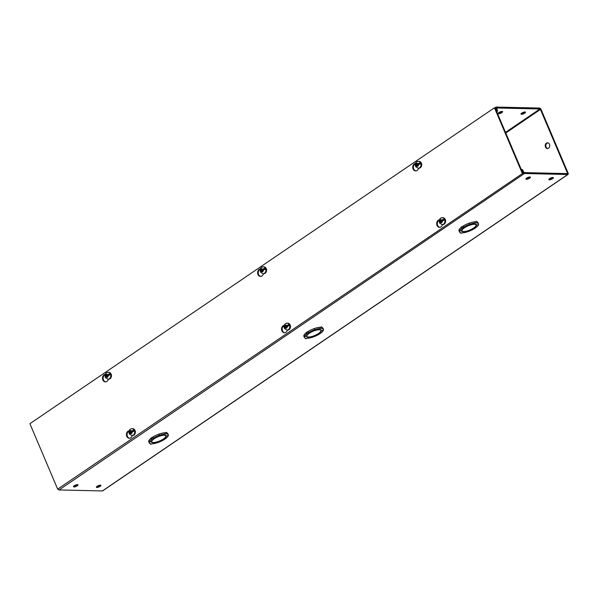 <?xml version="1.0" encoding="UTF-8"?>
<svg xmlns="http://www.w3.org/2000/svg" width="598" height="598" viewBox="0 0 598 598"><rect width="100%" height="100%" fill="white"/><g stroke="black" fill="none" stroke-linecap="round" stroke-linejoin="round"><path stroke-width="0.9" d="M108.313 379.192A3.73 2.968 91.3 0 1 106.863 381.434A3.73 2.968 91.3 0 1 105.383 381.883A3.73 2.968 91.3 0 1 102.572 379.042A3.73 2.968 91.3 0 1 104.074 374.871A3.73 2.968 91.3 0 1 105.188 374.438M105.113 374.662A3.73 2.968 -88.7 0 0 104.71 374.886A3.73 2.968 -88.7 0 0 103.177 378.855A3.73 2.968 -88.7 0 0 105.704 381.868M132.233 435.553A3.73 2.968 91.3 0 1 130.783 437.788A3.73 2.968 91.3 0 1 129.303 438.244A3.73 2.968 91.3 0 1 126.499 435.396A3.73 2.968 91.3 0 1 128.002 431.233A3.73 2.968 91.3 0 1 129.108 430.799M129.033 431.023A3.73 2.968 -88.7 0 0 128.637 431.248A3.73 2.968 -88.7 0 0 127.105 435.217A3.73 2.968 -88.7 0 0 129.624 438.229M263.434 273.72A3.73 2.968 91.3 0 1 261.976 275.955A3.73 2.968 91.3 0 1 260.504 276.411A3.73 2.968 91.3 0 1 257.693 273.563A3.73 2.968 91.3 0 1 259.196 269.399A3.73 2.968 91.3 0 1 260.309 268.965M260.235 269.182A3.73 2.968 -88.7 0 0 259.831 269.414A3.73 2.968 -88.7 0 0 258.299 273.383A3.73 2.968 -88.7 0 0 260.818 276.396M287.354 330.081A3.73 2.968 91.3 0 1 285.904 332.316A3.73 2.968 91.3 0 1 284.424 332.772A3.73 2.968 91.3 0 1 281.621 329.924A3.73 2.968 91.3 0 1 283.123 325.761A3.73 2.968 91.3 0 1 284.229 325.327M284.155 325.544A3.73 2.968 -88.7 0 0 283.751 325.775A3.73 2.968 -88.7 0 0 282.219 329.745A3.73 2.968 -88.7 0 0 284.745 332.757M418.548 168.24A3.73 2.968 91.3 0 1 417.098 170.482A3.73 2.968 91.3 0 1 415.625 170.931A3.73 2.968 91.3 0 1 412.814 168.09A3.73 2.968 91.3 0 1 414.317 163.919A3.73 2.968 91.3 0 1 415.423 163.486M415.356 163.71A3.73 2.968 -88.7 0 0 414.952 163.934A3.73 2.968 -88.7 0 0 413.42 167.903A3.73 2.968 -88.7 0 0 415.939 170.916M442.475 224.601A3.73 2.968 91.3 0 1 441.025 226.836A3.73 2.968 91.3 0 1 439.545 227.292A3.73 2.968 91.3 0 1 436.742 224.452A3.73 2.968 91.3 0 1 438.237 220.281A3.73 2.968 91.3 0 1 439.351 219.847M439.276 220.071A3.73 2.968 -88.7 0 0 438.872 220.296A3.73 2.968 -88.7 0 0 437.34 224.265A3.73 2.968 -88.7 0 0 439.866 227.277M522.233 173.248L494.449 107.804L29.9 423.683L57.677 489.127L522.869 173.263L495.084 107.819L494.449 107.804M57.677 489.127L522.869 173.263M548.56 148.207A2.87 2.287 91.3 0 1 547.424 148.558A2.87 2.287 91.3 0 1 545.264 146.368A2.87 2.287 91.3 0 1 546.415 143.161A2.87 2.287 91.3 0 1 547.551 142.81A2.87 2.287 91.3 0 1 549.712 145A2.87 2.287 91.3 0 1 548.56 148.207M547.873 142.847A2.87 2.287 -88.7 0 0 547.05 143.176A2.87 2.287 -88.7 0 0 545.862 146.189A2.87 2.287 -88.7 0 0 547.738 148.536M97.168 486.279A2.444 0.733 157 0 0 96.398 487.265A2.444 0.733 157 0 0 97.84 487.355A2.444 0.733 157 0 0 100.135 486.346A2.444 0.733 157 0 0 100.905 485.352A2.444 0.733 157 0 0 99.462 485.262A2.444 0.733 157 0 0 97.168 486.279M96.809 486.548A2.444 0.733 157 0 0 99.746 485.427A2.444 0.733 157 0 0 100.098 485.15M74.249 485.748A2.444 0.733 157 0 0 73.479 486.742A2.444 0.733 157 0 0 74.922 486.832A2.444 0.733 157 0 0 77.217 485.815A2.444 0.733 157 0 0 77.987 484.829A2.444 0.733 157 0 0 76.544 484.739A2.444 0.733 157 0 0 74.249 485.748M73.89 486.025A2.444 0.733 157 0 0 76.821 484.896A2.444 0.733 157 0 0 77.179 484.627M549.599 178.638A2.444 0.733 157 0 0 548.829 179.632A2.444 0.733 157 0 0 550.272 179.721A2.444 0.733 157 0 0 552.567 178.705A2.444 0.733 157 0 0 553.337 177.718A2.444 0.733 157 0 0 551.894 177.628A2.444 0.733 157 0 0 549.599 178.638M549.241 178.914A2.444 0.733 157 0 0 552.178 177.785A2.444 0.733 157 0 0 552.53 177.516M526.681 178.114A2.444 0.733 157 0 0 525.911 179.101A2.444 0.733 157 0 0 527.354 179.191A2.444 0.733 157 0 0 529.649 178.182A2.444 0.733 157 0 0 530.419 177.187A2.444 0.733 157 0 0 528.976 177.098A2.444 0.733 157 0 0 526.681 178.114M526.322 178.383A2.444 0.733 157 0 0 529.252 177.262A2.444 0.733 157 0 0 529.611 176.986M158.141 441.548L158.029 442.483A10.345 3.095 -23 0 1 152.251 443.798L150.494 444.232L150.86 443.768A10.345 3.095 -23 0 1 149.261 442.909A10.345 3.095 -23 0 1 149.208 442.273A10.345 3.095 -23 0 1 151.743 439.276L151.855 438.708L153.365 438.177L152.864 437.011L151.002 438.013L151.496 439.171M307.91 336.958L308.351 337.01A7.587 2.272 -23 0 1 306.916 336.353A7.587 2.272 -23 0 1 309.054 333.46L308.77 333.452A8.043 2.407 -23 0 0 306.46 336.016L304.33 336.771A10.345 3.095 -23 0 1 306.864 333.796L306.976 333.236L308.478 332.697L307.985 331.539L306.124 332.533L306.617 333.699M463.031 231.478L463.472 231.531A7.587 2.272 -23 0 1 462.037 230.88A7.587 2.272 -23 0 1 464.175 227.988L463.891 227.98A8.043 2.407 -23 0 0 461.581 230.544L459.451 231.291A10.345 3.095 -23 0 1 461.985 228.324L462.097 227.756L463.6 227.225L463.106 226.059L461.237 227.061L461.731 228.219M521.426 113.373A2.444 0.733 157 0 0 524.356 112.252A2.444 0.733 157 0 0 524.715 111.976M521.785 113.104A2.444 0.733 157 0 0 521.015 114.091A2.444 0.733 157 0 0 522.45 114.181A2.444 0.733 157 0 0 524.745 113.172A2.444 0.733 157 0 0 525.515 112.185A2.444 0.733 157 0 0 524.08 112.088A2.444 0.733 157 0 0 521.785 113.104M498.508 112.85A2.444 0.733 157 0 0 501.438 111.721A2.444 0.733 157 0 0 501.797 111.452M498.867 112.574A2.444 0.733 157 0 0 498.097 113.568A2.444 0.733 157 0 0 499.532 113.657A2.444 0.733 157 0 0 501.827 112.641A2.444 0.733 157 0 0 502.597 111.654A2.444 0.733 157 0 0 501.161 111.564A2.444 0.733 157 0 0 498.867 112.574M566.807 173.577L567.465 173.128L540.435 109.449L505.781 133.018M567.465 173.128L567.338 173.592L524.05 172.598L522.405 169.473L521.366 169.727M57.886 489.134A1.585 0.83 55.8 0 0 59.082 489.941L102.37 490.943A1.585 0.83 55.8 0 0 102.669 490.861L568.033 174.429A1.585 0.83 -124.2 0 1 567.734 174.511L524.446 173.517A1.585 0.83 -124.2 0 1 522.899 172.104L521.77 169.458M505.512 132.367L539.912 108.978L540.435 109.449M539.912 108.978L496.624 107.984L497.626 111.093L496.99 111.079L495.862 108.425A1.585 0.83 -124.2 0 1 495.936 107.139A1.585 0.83 -124.2 0 1 496.235 107.057L539.523 108.059A1.585 0.83 -124.2 0 1 541.07 109.464L568.1 173.143A1.585 0.83 -124.2 0 1 568.033 174.429M159.322 435.957L159.531 435.254A10.345 3.095 -23 0 1 165.31 433.939L167.066 433.505L166.573 432.339L164.816 432.773A10.345 3.095 157 0 0 159.038 434.088L159.008 434.245M167.066 433.505L166.707 433.969A10.345 3.095 -23 0 1 168.307 434.828L167.814 433.662A10.345 3.095 157 0 0 166.82 432.93M151.092 438.229A10.345 3.095 157 0 0 148.715 441.085L148.715 441.115A10.345 3.095 157 0 0 148.767 441.75L149.261 442.909M153.365 438.177A10.345 3.095 -23 0 1 159.449 435.284L158.956 434.118A10.345 3.095 157 0 0 152.864 437.011M314.443 330.485L314.653 329.782A10.345 3.095 -23 0 1 320.431 328.459L322.187 328.025L321.694 326.867L319.937 327.3A10.345 3.095 157 0 0 314.159 328.616L314.129 328.765M322.187 328.025L321.821 328.496A10.345 3.095 -23 0 1 323.428 329.349L322.927 328.182A10.345 3.095 157 0 0 321.941 327.457M303.829 335.635A10.345 3.095 157 0 0 303.881 336.27L304.382 337.436A10.345 3.095 -23 0 1 304.322 336.801L303.851 335.635M306.213 332.757A10.345 3.095 157 0 0 303.836 335.605L304.33 336.771M308.478 332.697A10.345 3.095 -23 0 1 314.57 329.812L314.077 328.646A10.345 3.095 157 0 0 307.985 331.539M469.565 225.005L469.774 224.302A10.345 3.095 -23 0 1 475.552 222.987L477.309 222.553L476.815 221.387L475.059 221.821A10.345 3.095 157 0 0 469.281 223.136L469.251 223.293M477.309 222.553L476.942 223.017A10.345 3.095 -23 0 1 478.542 223.876L478.049 222.71A10.345 3.095 157 0 0 477.062 221.978M458.95 230.163A10.345 3.095 157 0 0 459.002 230.798L459.496 231.957A10.345 3.095 -23 0 1 459.443 231.329L458.95 230.163M461.335 227.277A10.345 3.095 157 0 0 458.958 230.133L459.451 231.291M463.6 227.225A10.345 3.095 -23 0 1 469.692 224.332L469.198 223.166A10.345 3.095 157 0 0 463.106 226.059M439.194 220.4L437.975 221.23M284.072 325.88L282.854 326.71M128.951 431.352L127.733 432.182M496.736 111.699L497.626 111.093M496.587 111.348L496.99 111.079M154.389 438.439L154.172 438.581A8.043 2.407 -23 0 1 159.3 436.084L159.449 435.284M154.448 438.588A7.587 2.272 -23 0 1 163.882 435.239L163.8 435.038M159.367 436.054A8.043 2.407 -23 0 1 164.211 435.023L163.882 435.239M159.531 435.254L159.038 434.088M165.31 433.939L164.816 432.773M168.307 434.828A10.345 3.095 -23 0 1 168.359 435.456L166.229 436.219L165.863 435.351M165.84 435.337L166.229 436.241A8.043 2.407 -23 0 1 163.912 438.805L163.628 438.797A7.587 2.272 -23 0 0 165.766 435.905A7.587 2.272 -23 0 0 164.33 435.254L164.652 435.03A8.043 2.407 -23 0 1 166.192 435.725A8.043 2.407 -23 0 1 166.229 436.219M166.229 436.241L168.344 435.464M168.352 435.486A10.345 3.095 -23 0 1 165.818 438.461L164.203 439.56A10.345 3.095 -23 0 1 158.111 442.453L158.059 442.326M158.111 442.453L158.208 441.526M158.201 441.675A8.043 2.407 -23 0 1 153.357 442.714L153.679 442.49A7.587 2.272 -23 0 0 163.112 439.149L163.396 439.156A8.043 2.407 -23 0 1 158.261 441.653M152.796 442.43L152.909 442.707A8.043 2.407 -23 0 1 151.376 442.012A8.043 2.407 -23 0 1 151.331 441.518L149.208 442.243L148.715 441.115L149.208 442.243L151.324 441.496A8.043 2.407 -23 0 1 153.656 438.932L153.933 438.939A7.587 2.272 -23 0 0 151.795 441.832L151.488 441.092M152.909 442.707L153.23 442.483A7.587 2.272 -23 0 1 151.795 441.832M309.51 332.966L309.293 333.101A8.043 2.407 -23 0 1 314.421 330.604L314.57 329.812M309.57 333.108A7.587 2.272 -23 0 1 319.003 329.767L318.921 329.558M314.488 330.582A8.043 2.407 -23 0 1 319.325 329.543L319.003 329.767M314.653 329.782L314.159 328.616M320.431 328.459L319.937 327.3M323.428 329.349A10.345 3.095 -23 0 1 323.481 329.984L321.35 330.739L320.984 329.879L321.343 330.761A8.043 2.407 -23 0 1 319.033 333.325L318.966 333.168M319.033 333.325L318.749 333.318A7.587 2.272 -23 0 0 320.887 330.425A7.587 2.272 -23 0 0 319.452 329.775L319.773 329.558A8.043 2.407 -23 0 1 321.305 330.246A8.043 2.407 -23 0 1 321.35 330.739M321.343 330.761L323.458 329.991M323.473 330.014A10.345 3.095 -23 0 1 320.939 332.989L319.325 334.088A10.345 3.095 -23 0 1 313.232 336.973L313.18 336.853M313.232 336.973L313.33 336.046M313.262 336.069L313.315 336.203A8.043 2.407 -23 0 1 308.478 337.235L308.8 337.018A7.587 2.272 -23 0 0 318.233 333.677L318.51 333.677A8.043 2.407 -23 0 1 313.382 336.181M313.315 336.203L313.15 337.003A10.345 3.095 -23 0 1 307.372 338.319L305.615 338.752L305.982 338.289A10.345 3.095 -23 0 1 304.382 337.436M304.322 336.801L306.445 336.024A8.043 2.407 -23 0 0 306.497 336.532A8.043 2.407 -23 0 0 308.03 337.227M464.624 227.487L464.407 227.629A8.043 2.407 -23 0 1 469.542 225.132L469.692 224.332M464.691 227.636A7.587 2.272 -23 0 1 474.124 224.287L474.035 224.086M469.602 225.102A8.043 2.407 -23 0 1 474.446 224.071L474.124 224.287M469.774 224.302L469.281 223.136M475.552 222.987L475.059 221.821M478.542 223.876A10.345 3.095 -23 0 1 478.594 224.504L476.471 225.267L476.105 224.4M476.083 224.385L476.464 225.289A8.043 2.407 -23 0 1 474.147 227.853L473.87 227.845A7.587 2.272 -23 0 0 476.008 224.953A7.587 2.272 -23 0 0 474.573 224.302L474.894 224.078A8.043 2.407 -23 0 1 476.427 224.773A8.043 2.407 -23 0 1 476.471 225.267M476.464 225.289L478.579 224.512M478.594 224.534A10.345 3.095 -23 0 1 476.06 227.509L474.446 228.608A10.345 3.095 -23 0 1 468.354 231.501L468.301 231.374M468.354 231.501L468.443 230.574M468.384 230.596L468.436 230.723A8.043 2.407 -23 0 1 463.592 231.762L463.921 231.546A7.587 2.272 -23 0 0 473.354 228.197L473.631 228.204A8.043 2.407 -23 0 1 468.503 230.701M468.436 230.723L468.271 231.531A10.345 3.095 -23 0 1 462.493 232.846L460.737 233.28L461.095 232.816A10.345 3.095 -23 0 1 459.496 231.957M459.443 231.329L461.566 230.551A8.043 2.407 -23 0 0 461.611 231.06A8.043 2.407 -23 0 0 463.151 231.755M441.802 222.135L440.763 222.045L439.859 223.241M440.913 218.121A3.446 2.743 91.3 0 1 442.281 217.702L440.599 218.203C439.545 219.018 439.089 220.326 439.238 222.127L440.352 221.073L441.189 221.096L439.448 222.277A3.424 2.728 -88.7 0 0 439.687 222.919M442.191 219.825L444.202 219.047L442.46 220.228L440.532 219.548L439.792 221.454M440.763 222.045L441.743 222.404L442.042 221.178L444.613 220.012A3.424 2.728 -88.7 0 0 444.202 219.047M440.352 221.073L440.651 219.847L441.63 220.206M441.421 220.131L441.189 221.096M107.64 376.725L106.601 376.635L105.697 377.839M106.75 372.711A3.446 2.743 91.3 0 1 108.118 372.292L106.437 372.793C105.383 373.608 104.927 374.916 105.076 376.718L106.19 375.664L107.027 375.686L105.285 376.867A3.424 2.728 -88.7 0 0 105.525 377.51M108.029 374.415L110.039 373.638L108.298 374.819L106.369 374.139L105.629 376.045M106.601 376.635L107.58 376.994L107.879 375.768L110.451 374.602A3.424 2.728 -88.7 0 0 110.039 373.638M106.19 375.664L106.489 374.438L107.468 374.797M107.259 374.722L107.027 375.686M131.567 433.087L130.528 432.997L129.624 434.193M130.678 429.072A3.446 2.743 91.3 0 1 132.038 428.654L130.364 429.155C129.303 429.969 128.854 431.278 128.996 433.079L130.117 432.025L130.955 432.04L129.213 433.229A3.424 2.728 -88.7 0 0 129.445 433.864M131.949 430.777L133.967 429.999L132.225 431.18L130.289 430.5L129.557 432.406M130.528 432.997L131.5 433.356L131.799 432.13L134.378 430.964A3.424 2.728 -88.7 0 0 133.967 429.999M130.117 432.025L130.416 430.799L131.388 431.158M131.186 431.083L130.955 432.04M262.761 271.253L261.722 271.156L260.818 272.359M261.872 267.231A3.446 2.743 91.3 0 1 263.24 266.813L261.558 267.321C260.504 268.136 260.048 269.444 260.197 271.238L261.311 270.191L262.148 270.206L260.407 271.387A3.424 2.728 -88.7 0 0 260.646 272.03M263.15 268.943L265.161 268.158L263.419 269.339L261.483 268.666L260.75 270.573M261.722 271.156L262.694 271.522L262.993 270.296L265.572 269.13A3.424 2.728 -88.7 0 0 265.161 268.158M261.311 270.191L261.61 268.958L262.582 269.324M262.38 269.25L262.148 270.206M286.689 327.614L285.65 327.517L284.745 328.721M285.792 323.593A3.446 2.743 91.3 0 1 287.16 323.174L285.478 323.682C284.424 324.497 283.975 325.798 284.117 327.599L285.239 326.545L286.068 326.568L284.334 327.749A3.424 2.728 -88.7 0 0 284.566 328.392M287.07 325.305L289.081 324.52L287.346 325.701L285.41 325.028L284.67 326.934M285.65 327.517L286.621 327.883L286.92 326.65L289.492 325.491A3.424 2.728 -88.7 0 0 289.081 324.52M285.239 326.545L285.538 325.319L286.509 325.686M286.307 325.611L286.068 326.568M417.882 165.773L416.843 165.683L415.939 166.887M416.993 161.759A3.446 2.743 91.3 0 1 418.353 161.34L416.679 161.841C415.625 162.656 415.169 163.964 415.318 165.766L416.432 164.712L417.269 164.734L415.528 165.915A3.424 2.728 -88.7 0 0 415.76 166.558M418.264 163.463L420.282 162.686L418.54 163.867L416.604 163.187L415.872 165.093M416.843 165.683L417.815 166.042L418.114 164.816L420.693 163.65A3.424 2.728 -88.7 0 0 420.282 162.686M416.432 164.712L416.731 163.486L417.703 163.845M417.501 163.77L417.269 164.734M567.734 174.511L102.37 490.943M59.082 489.941L524.446 173.517M522.899 172.104L522.488 172.381M495.862 108.425L495.458 108.701M444.157 224.19A3.446 2.743 91.3 0 1 442.789 224.609L444.239 224.168C446.474 221.23 446.041 219.077 442.946 217.717A3.446 2.743 91.3 0 1 445.54 220.341A3.446 2.743 91.3 0 1 444.157 224.19M442.946 217.717L442.281 217.702A3.446 2.743 91.3 0 1 444.875 220.326A3.446 2.743 91.3 0 1 443.484 224.175A3.446 2.743 91.3 0 1 442.124 224.594L439.665 223.136M442.602 220.797L441.862 222.703L440.203 222.426M109.995 378.781A3.446 2.743 91.3 0 1 108.627 379.199L110.077 378.758C112.312 375.821 111.878 373.675 108.784 372.307A3.446 2.743 91.3 0 1 111.378 374.939A3.446 2.743 91.3 0 1 109.995 378.781M108.784 372.307L108.118 372.292A3.446 2.743 91.3 0 1 110.712 374.916A3.446 2.743 91.3 0 1 109.322 378.766A3.446 2.743 91.3 0 1 107.961 379.184L105.502 377.727M108.44 375.387L107.7 377.293L106.04 377.017M133.915 435.142A3.446 2.743 91.3 0 1 132.547 435.561L134.004 435.12C136.232 432.182 135.806 430.029 132.711 428.669A3.446 2.743 91.3 0 1 135.298 431.293A3.446 2.743 91.3 0 1 133.915 435.142M132.711 428.669L132.038 428.654A3.446 2.743 91.3 0 1 134.632 431.278A3.446 2.743 91.3 0 1 133.249 435.127A3.446 2.743 91.3 0 1 131.881 435.546L129.43 434.088M132.36 431.749L131.627 433.655L129.968 433.378M265.108 273.308A3.446 2.743 91.3 0 1 263.748 273.727L265.198 273.286C267.433 270.348 267 268.196 263.905 266.828A3.446 2.743 91.3 0 1 266.499 269.459A3.446 2.743 91.3 0 1 265.108 273.308M263.905 266.828L263.24 266.813A3.446 2.743 91.3 0 1 265.826 269.444A3.446 2.743 91.3 0 1 264.443 273.293A3.446 2.743 91.3 0 1 263.075 273.712L260.623 272.254M263.561 269.907L262.821 271.813L261.162 271.537M289.036 329.67A3.446 2.743 91.3 0 1 287.668 330.089L289.118 329.648C291.353 326.71 290.92 324.557 287.825 323.189A3.446 2.743 91.3 0 1 290.419 325.82A3.446 2.743 91.3 0 1 289.036 329.67M287.825 323.189L287.16 323.174A3.446 2.743 91.3 0 1 289.753 325.805A3.446 2.743 91.3 0 1 288.363 329.655A3.446 2.743 91.3 0 1 287.003 330.074L284.551 328.616M287.481 326.269L286.748 328.175L285.082 327.898M420.23 167.829A3.446 2.743 91.3 0 1 418.869 168.247L420.319 167.806C422.547 164.869 422.121 162.723 419.026 161.355A3.446 2.743 91.3 0 1 421.62 163.987A3.446 2.743 91.3 0 1 420.23 167.829M419.026 161.355L418.353 161.34A3.446 2.743 91.3 0 1 420.947 163.972A3.446 2.743 91.3 0 1 419.564 167.814A3.446 2.743 91.3 0 1 418.196 168.232L415.745 166.775M418.675 164.435L417.942 166.341L416.283 166.065M494.942 107.812L495.936 107.139M165.766 435.905L165.452 435.165M150.494 444.232L150.248 443.641M320.887 330.425L320.573 329.685M305.615 338.752L305.369 338.162M306.916 336.353L306.602 335.62M476.008 224.953L475.694 224.213M460.737 233.28L460.49 232.689M462.037 230.88L461.723 230.14M442.124 224.594L442.789 224.609M107.961 379.184L108.627 379.199M131.881 435.546L132.547 435.561M263.075 273.712L263.748 273.727M287.003 330.074L287.668 330.089M418.196 168.232L418.869 168.247"/></g></svg>
